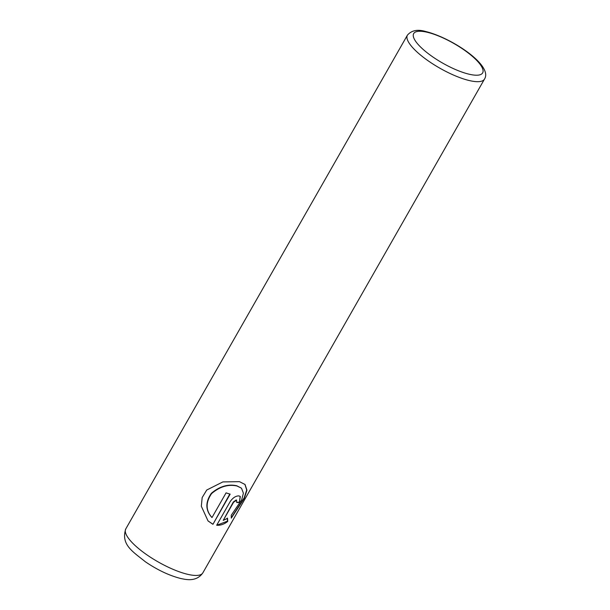<?xml version="1.0" encoding="UTF-8"?>
<svg xmlns="http://www.w3.org/2000/svg" width="610" height="610" viewBox="0 0 610 610"><rect width="100%" height="100%" fill="white"/><g stroke="black" fill="none" stroke-linecap="round" stroke-linejoin="round"><path stroke-width="0.91" d="M244.907 484.355L246.707 490.013L244.137 497.912L231.556 517.326M229.817 494.039L212.943 524.31L230.153 494.138A44.355 12.627 -150.3 0 1 226.074 492.865L211.99 517.554C205.654 510.463 205.517 502.472 211.594 493.582C219.768 486.627 228.231 484.096 237 485.995L241.308 488.091L236.749 485.751C227.972 483.86 219.516 486.376 211.365 493.307C205.273 502.175 205.395 510.173 211.739 517.311L211.914 517.478M241.552 488.336L243.398 493.193L241.659 499.903L231.243 515.252L231.281 518.142L244.282 498.378L246.958 490.226L245.045 484.485L239.471 481.671L222.879 481.908L206.729 490.036L202.169 497.585L201.331 506.254L208.04 520.955L212.943 524.31M212.692 524.059L208.01 520.917M236.665 500.177L236.184 499.971L233.363 501.946L223.229 520.399L233.615 502.19L236.665 500.177M236.428 500.215L236.695 502.48A44.355 12.627 29.7 0 0 239.417 502.411L240.317 496.479L238.899 495.892C235.773 495.869 232.875 497.76 230.199 501.572L216.687 525.256C220.538 525.515 224.228 524.226 227.759 521.39L227.522 518.309L223.229 520.399M227.278 518.058L227.507 521.138L217.251 525.058M240.18 496.365L239.417 502.411M239.166 502.167A44.355 12.627 -150.3 0 1 236.817 502.243M469.708 80.642A44.355 12.627 -150.3 0 1 425.925 59.216A44.355 12.627 -150.3 0 1 407.419 35.144C411.59 30.34 417.697 29.128 425.742 31.529C451.598 37.812 493.337 65.468 484.485 79.102A44.355 12.627 -150.3 0 1 469.708 80.642M426.916 32.193A39.688 11.3 29.7 0 0 420.45 46.894A39.688 11.3 29.7 0 0 469.425 74.283A39.688 11.3 29.7 0 0 475.884 59.574A39.688 11.3 29.7 0 0 426.916 32.193M125.782 528.916A44.355 12.627 29.7 0 0 144.28 552.98A44.355 12.627 29.7 0 0 188.063 574.407A44.355 12.627 29.7 0 0 202.84 572.866C196.237 582.497 185.165 579.317 180.979 578.562C169.458 575.665 157.594 570.075 145.386 561.787C133.049 551.791 120.597 544.738 125.782 528.916L407.419 35.144M484.485 79.102L202.84 572.866"/></g></svg>
